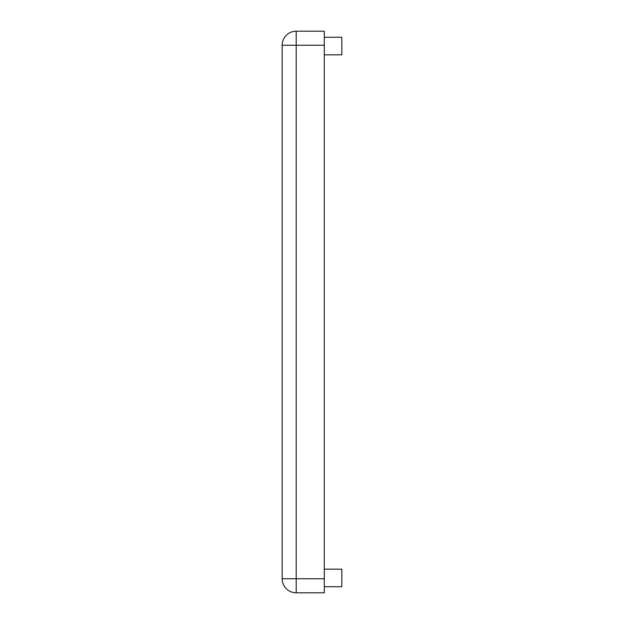 <?xml version="1.0" encoding="UTF-8"?>
<svg xmlns="http://www.w3.org/2000/svg" width="624" height="624" viewBox="0 0 624 624"><rect width="100%" height="100%" fill="white"/><g stroke="black" fill="none" stroke-linecap="round" stroke-linejoin="round"><path stroke-width="0.94" d="M282.165 578.76L282.165 45.24A14.04 14.04 0 0 1 296.205 31.2L324.285 31.2L324.285 592.8L296.205 592.8A14.04 14.04 0 0 1 282.165 578.76L324.285 578.76M324.285 37.276L341.835 37.276L341.835 54.826L324.285 54.826M324.285 569.174L341.835 569.174L341.835 586.724L324.285 586.724M296.205 31.2L296.205 45.24L324.285 45.24M282.165 45.24L296.205 45.24L296.205 592.8"/></g></svg>
